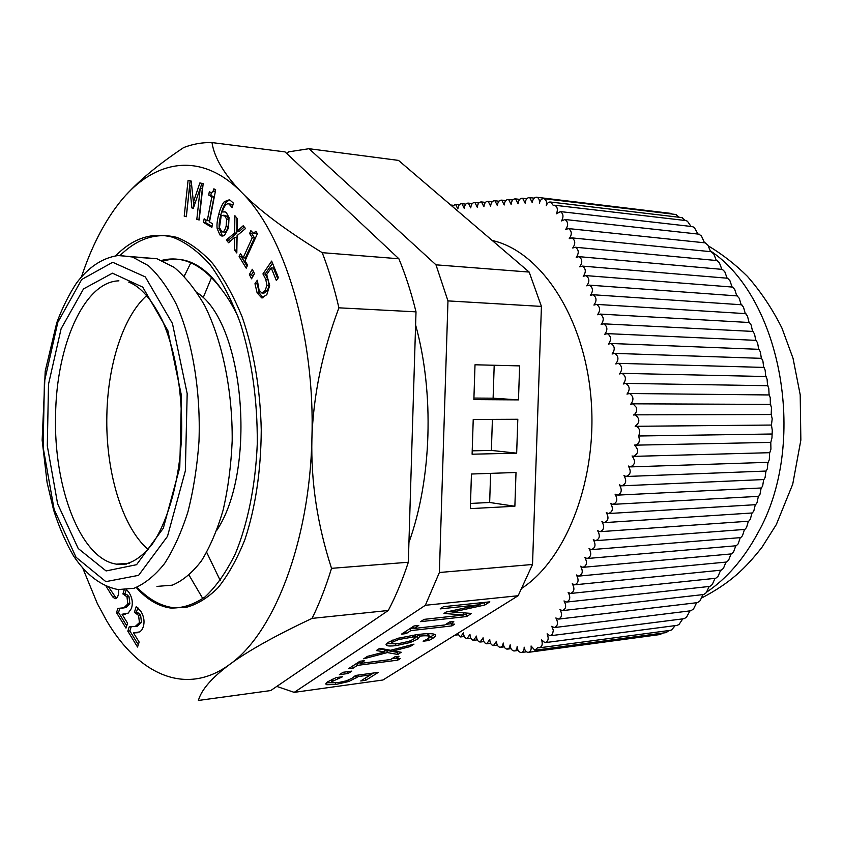 <?xml version="1.0" encoding="UTF-8"?>
<svg xmlns="http://www.w3.org/2000/svg" width="843" height="843" viewBox="0 0 843 843"><rect width="100%" height="100%" fill="white"/><g stroke="black" fill="none" stroke-linecap="round" stroke-linejoin="round"><path stroke-width="1.26" d="M124.227 563.619L124.806 564.378M156.946 586.401L172.278 585.168C182.509 580.901 192.204 572.85 201.351 561.006C209.96 547.128 217.231 530.152 223.132 510.068C228.084 488.561 231.098 465.515 232.183 440.931C232.657 391.205 222.478 341.289 204.849 305.883C195.492 289.507 185.239 276.652 174.101 267.326L156.946 258.738L139.232 257.484M457.422 633.578L460.584 636.939L463.492 632.724C463.65 636.149 464.83 638.119 467.011 638.636L469.951 634.389C470.12 637.845 471.3 639.826 473.513 640.343L476.485 636.086C476.643 639.563 477.844 641.555 480.089 642.071L483.081 637.793C483.25 641.291 484.462 643.304 486.727 643.82L489.751 639.521C489.92 643.04 491.142 645.064 493.44 645.59L496.495 641.27C496.664 644.811 497.907 646.844 500.226 647.371L502.365 646.191L503.303 643.04C503.471 646.602 504.736 648.646 507.086 649.173L509.246 647.982L510.194 644.821C510.363 648.415 511.638 650.469 514.019 651.007C515.905 650.838 516.959 649.331 517.159 646.486C517.381 650.027 518.677 652.05 521.027 652.556C523.197 652.282 524.241 650.48 524.167 647.15C524.652 650.269 525.948 652.018 528.055 652.387C530.542 651.945 531.543 649.805 531.079 645.98L534.841 650.269L537.823 647.529L539.014 647.867C542.049 647.045 542.924 644.389 541.617 639.89L544.915 642.672C548.287 641.544 549.025 638.594 547.118 633.831L549.984 635.801L552.544 634.231L553.324 630.195L551.754 626.275L554.146 627.603C557.908 626.064 558.487 622.851 555.874 617.94L558.161 619.152C561.975 617.624 562.566 614.389 559.931 609.457L562.197 610.659C566.064 609.12 566.665 605.875 564.009 600.911L566.264 602.102C570.174 600.564 570.795 597.308 568.119 592.323L570.353 593.493C574.315 591.955 574.947 588.688 572.249 583.672L574.473 584.831C578.477 583.293 579.12 580.005 576.412 574.968L578.614 576.117C582.671 574.578 583.324 571.28 580.595 566.211L582.776 567.35C586.886 565.811 587.56 562.492 584.81 557.402L586.97 558.53C591.133 556.981 591.818 553.651 589.046 548.53L591.185 549.647C595.4 548.108 596.106 544.757 593.303 539.604L595.432 540.7C599.7 539.162 600.427 535.811 597.603 530.626L599.7 531.712C604.02 530.173 604.768 526.801 601.923 521.585L603.999 522.66C608.383 521.122 609.131 517.728 606.265 512.491L608.319 513.545C612.756 512.007 613.535 508.603 610.648 503.334L612.671 504.367C617.171 502.839 617.961 499.414 615.053 494.124L617.055 495.147C621.607 493.608 622.419 490.173 619.479 484.841L621.46 485.853C626.075 484.314 626.897 480.868 623.946 475.505L625.896 476.495C630.617 474.894 631.428 471.406 628.341 466.021L630.164 466.917C635.243 464.862 635.875 461.205 632.05 455.947L633.241 456.379C638.678 453.766 639.078 449.993 634.452 445.072L634.874 445.167C639.005 444.387 640.259 441.332 638.615 436C640.606 431.384 639.763 428.149 636.065 426.284L635.158 426.263C639.995 422.585 640.037 418.781 635.285 414.84L633.588 415.019C636.107 413.576 637.023 411.036 636.328 407.401L633.009 403.818L630.638 404.334C634.041 399.909 633.641 396.294 629.468 393.512L626.971 394.113C630.237 389.666 629.826 386.094 625.738 383.396L623.219 384.008C626.454 379.582 626.064 376.02 622.029 373.344L619.489 373.955C622.703 369.55 622.313 366.01 618.34 363.333L615.78 363.955C618.962 359.571 618.593 356.041 614.663 353.375L612.081 354.018C615.253 349.645 614.895 346.125 611.017 343.48L608.414 344.123C611.554 339.761 611.207 336.262 607.381 333.628L604.758 334.281C607.877 329.94 607.54 326.452 603.757 323.828L601.122 324.492C604.22 320.171 603.894 316.694 600.163 314.081L597.508 314.755C600.574 310.445 600.269 306.989 596.581 304.386L593.915 305.071C596.96 300.772 596.665 297.326 593.019 294.744L590.332 295.44C593.356 291.151 593.072 287.726 589.478 285.145L586.77 285.851C589.773 281.583 589.499 278.158 585.948 275.598L583.23 276.314C586.212 272.057 585.948 268.654 582.439 266.103L579.71 266.831C582.671 262.584 582.418 259.191 578.951 256.651L576.201 257.389C579.141 253.153 578.899 249.781 575.474 247.252L572.713 248C575.632 243.785 575.4 240.413 572.018 237.895L569.246 238.653C572.144 234.449 571.923 231.098 568.572 228.59L565.706 229.444C568.477 225.239 568.235 221.92 564.968 219.496L561.575 220.929C563.767 216.725 563.356 213.616 560.353 211.593L556.464 213.785C558.055 209.717 557.486 206.872 554.768 205.249L553.177 205.302L550.721 202.057C548.74 201.73 547.255 202.942 546.275 205.703C547.012 202.141 546.264 199.812 544.03 198.695C541.743 198.421 540.194 199.949 539.404 203.289C539.72 200.149 538.909 198.147 536.959 197.283L536.433 197.188C534.104 197.441 532.723 199.285 532.291 202.731L529.773 197.631C527.191 197.452 525.653 199.306 525.157 203.195L522.649 198.263C520.099 198.094 518.582 199.939 518.097 203.806L515.61 198.895C513.092 198.737 511.596 200.571 511.111 204.396L508.645 199.517C506.158 199.359 504.672 201.192 504.198 204.997L501.754 200.139C499.298 199.991 497.834 201.804 497.359 205.587L494.936 200.75C492.512 200.602 491.069 202.404 490.605 206.166L488.192 201.351C485.789 201.214 484.367 203.005 483.914 206.735L481.522 201.951C479.151 201.814 477.739 203.606 477.296 207.304L474.925 202.541C472.575 202.415 471.184 204.196 470.742 207.873L468.392 203.121C466.074 203.005 464.704 204.775 464.261 208.432L461.932 203.7C459.635 203.584 458.276 205.344 457.854 208.98L455.536 204.28L452.28 206.356M454.82 635.2L455.884 634.537M492.164 240.445L493.84 240.866C541.164 252.594 584.03 316.82 590.932 397.327C598.045 477.76 567.107 558.403 522.059 588.14M82.983 568.698L97.356 603.62L106.924 621.249C138.241 674.168 185.692 696.845 229.654 664.442C273.522 633.862 309.529 542.829 311.899 438.929C315.335 335.219 284.323 234.038 241.572 192.32C198.885 148.705 149.643 160.823 115.797 207.526L114.026 209.96C100.991 228.485 90.18 250.677 81.592 276.546M254.449 273.606L251.541 278.812L249.402 274.491L252.299 269.275L254.449 273.606M237.094 235.608L236.82 252.974L234.375 249.939L234.723 237.262L228.569 242.742L226.324 239.981L234.639 232.984L234.891 215.713L237.347 218.674L237.02 231.288L243.216 225.734L245.534 228.527L237.094 235.608M229.043 217.547L228.495 227.968L224.586 235.176L221.509 235.935L219.991 235.018L217.178 228.643C216.64 225.176 217.157 220.423 218.727 214.407C220.308 208.432 222.194 204.175 224.386 201.625L229.517 199.728L233.406 203.11L232.194 207.599L228.885 203.943C226.461 203.184 224.227 205.861 222.204 211.983L224.87 211.772L226.335 212.636L229.043 217.547M203.163 183.648L199.169 219.981L196.819 219.38L200.244 188.179L193.321 208.305L191.898 207.958L189.686 185.839L186.335 216.714L184.206 216.177L188.073 180.381L191.224 181.066L193.405 202.13L199.875 182.931L203.163 183.648M212.562 223.764L211.867 227.378L203.479 222.394L204.164 218.801L207.273 220.634L211.835 196.84L208.695 195.07L209.317 191.814L210.36 192.278C212.004 193.036 213.163 191.888 213.859 188.821L215.671 189.823L209.496 221.951L212.562 223.764M247.61 265.134L246.219 268.179L239.127 256.599L240.508 253.564L243.132 257.853L252.289 237.715L249.602 233.437L250.866 230.666L253.406 233.311L255.851 231.288L257.4 233.732L245.007 260.909L247.61 265.134M269.655 285.64L266.809 294.681L261.688 297.874L257.126 292.89L254.965 283.701L257.315 280.234L259.086 290.14L261.825 292.995L265.176 290.55L266.925 285.303L265.724 279.244L262.932 273.922L271.657 261.088L278.411 277.642L276.378 280.571L271.225 267.895L266.704 274.533L269.655 285.64M139.158 642.081L137.535 647.034L127.82 631.144L129.19 626.897L135.375 626.349L139.443 622.598L138.568 615.39L134.395 612.292L136.26 606.528L140.886 611.386C144.069 616.665 144.817 621.934 143.141 627.203L141.772 630.037L139.812 631.871L133.51 632.893L139.158 642.081M118.768 589.668C118.789 595.379 117.514 598.393 114.933 598.699L112.593 596.802L106.155 586.349M126.745 589.773L129.242 592.871C132.34 598.024 133.078 603.209 131.445 608.435L128.199 613.124L122.056 614.262L127.567 623.219L125.986 628.14L116.513 612.65L117.851 608.425L123.879 607.761L127.83 603.967L126.977 596.865L122.92 593.904L124.174 589.931M163.394 261.077C171.013 258.675 178.737 258.59 186.577 260.824C198.864 264.407 210.328 273.627 220.961 288.485M161.74 260.371C169.201 258.453 176.724 258.485 184.332 260.487C197.315 264.144 209.507 273.511 220.908 288.622C227.336 296.641 233.174 306.315 238.432 317.632M120.149 255.429C137.546 238.411 156.376 232.383 176.64 237.336C189.106 242.131 201.108 250.845 212.657 263.48C223.743 278.158 233.585 295.988 242.162 316.957C253.891 351.088 260.266 388.728 261.256 429.898C260.961 470.921 255.513 507.475 244.923 539.541C237.146 558.983 228.2 575.042 218.074 587.708C207.526 598.182 196.619 604.8 185.334 607.561L173.331 607.708C160.602 605.948 148.737 599.373 137.736 587.961M146.914 295.377C123.226 316.294 107.778 364.756 106.861 415.178C105.449 470.552 121.803 526.696 148.083 549.52M216.862 530.194C257.305 469.519 244.185 322.49 197.209 292.742M115.681 255.798C133.152 238.053 152.183 231.867 172.762 237.241C185.85 242.289 198.411 251.572 210.423 265.102C221.878 280.94 231.846 300.277 240.339 323.122C251.888 360.256 257.536 400.393 257.284 443.523C255.577 485.326 247.768 523.703 235.345 553.767C226.314 572.102 216.229 586.465 205.081 596.865C193.605 604.758 181.983 608.467 170.212 607.993C158.21 606.17 147.061 599.51 136.745 588.035M675.232 625.601L671.576 629.942L670.301 630.343L539.815 647.761M669.237 630.49L666.002 632.629L535.632 650.164M662.503 633.093L660.164 634.547M682.746 618.878L678.994 624.505L677.15 625.348L545.727 642.566M689.953 610.88L686.497 617.245L684.095 618.699L550.806 635.696M771.229 414.524L772.199 418.792L771.45 425.02L772.272 430.33L771.956 437.854L770.808 442.396L635.97 445.146M638.615 436L771.935 434.008M770.776 442.396L770.934 449.14L769.754 452.691L634.336 456.348M770.47 404.398L771.482 407.685L771.176 414.524M681.755 217.578L685.359 220.518M685.907 220.581L687.445 221.235L691.039 226.451M692.43 226.609L694.495 227.81L697.951 234.048M675.664 214.48L679.289 217.283M670.301 213.279L671.903 214.027M740.27 537.634L738.173 543.851L736.287 545.758L587.919 558.445M769.638 452.691L769.311 459.698L768.184 462.322L631.259 466.874M767.962 462.333L767.288 468.908L766.192 471.047L626.971 476.464M765.939 471.058L765.107 477.444L763.927 479.541L622.524 485.8M763.663 479.551L762.673 485.905L761.429 487.971L618.098 495.094M761.145 487.992L759.986 494.314L758.658 496.348L613.704 504.314M758.363 496.369L757.035 502.67L755.634 504.683L609.341 513.482M755.307 504.704L753.821 510.974L752.325 512.966L605 522.586M751.977 512.987L750.333 519.246L748.742 521.206L600.69 531.638M748.363 521.237L746.561 527.476L744.875 529.415L596.401 540.626M744.464 529.446L742.514 535.674L740.723 537.602L592.144 549.562M735.791 545.8L733.558 552.007L731.566 553.904L583.714 567.265M731.029 553.956L728.647 560.152L726.561 562.039L579.531 576.032M725.981 562.091L723.473 568.287L721.281 570.153L575.379 584.747M720.649 570.216L718.015 576.412L715.718 578.277L571.248 593.398M715.033 578.34L712.282 584.536L709.89 586.391L567.149 602.007M709.163 586.475L706.297 592.65L703.81 594.505L563.071 610.553M703.02 594.6L700.048 600.785L697.477 602.629L559.014 619.057M696.634 602.734L693.568 608.92L690.902 610.764L554.989 627.498M698.91 234.154L701.471 236.051L704.506 242.784M705.148 242.858L707.93 245.187L710.575 251.657M711.134 251.709L713.81 254.049L716.36 260.508M716.866 260.561L719.437 262.9L721.871 269.36M722.346 269.402L724.801 271.752L727.119 278.201M727.551 278.232L729.901 280.603L732.093 287.041M732.493 287.073L734.727 289.455L736.782 295.882M737.14 295.914L739.258 298.306L741.176 304.744M741.513 304.766L743.505 307.179L745.286 313.607M745.581 313.628L747.467 316.062L749.09 322.5M749.364 322.511L751.134 324.976L752.599 331.404M752.841 331.425L754.506 333.912L755.802 340.351M756.034 340.361L757.583 342.88L758.721 349.329M758.932 349.339L760.375 351.889L761.345 358.349M761.545 358.349L762.894 360.941L763.695 367.411M763.874 367.411L765.128 370.045L765.75 376.526M765.918 376.536L767.098 379.202L767.551 385.704M767.71 385.715L768.795 388.423L769.079 394.956M769.227 394.956L770.249 397.706L770.344 404.398M473.924 398.065L493.113 398.191L494.198 365.261L493.113 398.191L518.477 399.888L519.625 365.894L475.009 364.777L473.871 399.614L518.477 399.888M470.499 503.44L489.657 502.481L490.615 473.355L489.657 502.481L514.873 506.264L516.011 472.491L471.448 474.019L470.331 508.624L514.873 506.264M472.206 450.836L491.374 450.415L492.407 419.403L491.374 450.415L516.664 453.165L517.813 419.277L473.229 419.487L472.101 454.208L516.664 453.165M439.382 572.502L447.97 300.898L541.427 306.409L532.523 564.473L439.382 572.502L425.346 605.285L518.139 595.738L382.933 680.006L294.196 692.366L276.778 686.413M435.979 264.828L309.023 148.705L398.518 160.402L529.172 272.068L435.979 264.828L447.97 300.898M286.978 153.753L288.591 151.845L309.023 148.705M185.144 274.238L184.059 276.072M294.196 692.366L425.346 605.285M211.509 277.621L203.089 297.895M206.714 552.397L220.244 580.5M408.939 542.439C431.69 479.572 434.493 393.038 415.61 324.976M348.106 673.504L339.392 674.674L343.048 672.282L351.773 671.123L348.106 673.504L347.601 671.681M387.38 652.566L363.712 658.794L367.411 656.37L384.798 651.902L376.315 650.564L379.793 648.288L390.583 650.28L413.987 644.136L410.162 646.57L393.123 650.965L401.236 652.261L397.791 654.463L387.38 652.566L386.758 650.417L384.534 650.996M397.791 654.463L397.169 652.345L386.758 650.417M398.086 651.755L397.169 652.345M393.123 650.965L392.754 649.711M410.162 646.57L409.772 645.243M384.798 651.902L384.176 649.753L378.865 648.899M415.567 636.591L398.802 639.489L393.028 641.85L392.058 643.42C392.648 643.947 395.019 643.968 399.171 643.462L408.844 641.397L413.597 639.173L415.567 636.591L415.051 634.842M391.289 640.659L391.9 642.903M386.789 645.527L386.315 645.253L387.938 642.461L397.685 638.351L417.538 634.526C425.515 633.578 430.91 633.43 433.702 634.062L435.051 634.621C436.126 635.443 435.209 636.781 432.322 638.636L428.866 640.511L423.133 641.207L427.622 638.973L429.319 636.423C428.444 635.696 425.325 635.58 419.962 636.065L417.886 639.036L410.351 642.471L396.052 645.622C391.257 646.17 388.17 646.138 386.789 645.527L386.294 643.82M419.962 636.065L419.435 634.315L414.788 638.277M428.908 635.053L426.948 633.725M428.866 640.511L428.276 638.53M434.408 634.273L428.834 638.098M392.806 643.715L386.579 643.504M466.59 616.539L420.594 621.66L424.092 619.373L463.882 614.99L443.945 613.462L446.126 612.05L480.12 604.673L440.141 608.899L443.534 606.686L489.825 601.839L484.841 605L452.607 612.06L471.511 613.419L466.59 616.539L465.905 614.347L463.755 614.589M467.791 613.156L465.905 614.347M452.607 612.06L452.206 610.732M484.841 605L484.135 602.777L479.825 603.725M484.788 602.366L484.135 602.777M480.12 604.673L479.562 602.914M463.882 614.99L463.207 612.819M452.575 611.955L448.191 611.607M406.242 633.588L401.468 634.147L413.987 625.98L418.771 625.432L414.082 628.488L444.883 624.958L449.625 621.944L453.766 621.47L451.226 624.041L454.64 624.168L451.922 625.885L410.773 630.638L406.242 633.588L405.609 631.439M410.773 630.638L410.13 628.488M451.922 625.885L451.384 624.126M450.531 621.839L451.131 623.725L445.863 624.336M413.934 627.982L410.256 628.404M414.082 628.488L413.439 626.328M353.228 668.077L348.549 668.689L359.95 661.249L364.65 660.649L360.372 663.43L390.625 659.521L394.945 656.771L399.013 656.244L396.779 658.509L400.256 658.562L397.78 660.132L357.358 665.39L353.228 668.077L352.659 666.012M357.358 665.39L356.779 663.315M397.78 660.132L397.359 658.689M396.663 658.109L391.869 658.731M360.193 662.809L356.905 663.241M360.372 663.43L359.792 661.355M348.707 681.523L335.64 684.484L326.747 684.716L326.093 684.411L327.737 681.776L336.22 677.582L342.669 676.718L332.996 681.07L332.005 682.588L332.511 682.798L338.717 682.524L346.431 680.817L352.174 678.172L355.567 675.443L378.317 672.366L365.873 680.238L360.751 680.954L370.246 674.927L358.486 676.518L348.707 681.523L348.317 680.143M356.789 675.275L353.512 677.245M358.486 676.518L358.096 675.106M370.246 674.927L369.845 673.515M365.873 680.238L365.03 678.236M373.449 673.03L365.293 678.204M331.605 679.627L331.879 682.145M337.59 678.763L337.232 677.445M326.747 684.716L326.273 682.946M332.311 682.735L326.504 682.704M532.523 564.473L518.139 595.738M529.172 272.068L541.427 306.409M190.834 262.784L184.227 276.241M189.085 575.221L202.826 598.614M229.654 664.442C211.772 677.793 201.351 689.795 198.4 700.459L270.698 690.565L388.286 610.49L312.068 618.393C275.176 635.748 247.705 651.102 229.654 664.442M126.692 194.364C140.412 179.327 159.443 163.711 183.763 147.514C192.942 144.005 202.341 142.351 211.972 142.572C214.343 157.778 224.217 174.364 241.572 192.32C259.117 210.265 285.998 230.381 322.226 252.668C328.791 269.665 334.355 288.053 338.907 307.821C322.195 352.374 313.196 396.073 311.899 438.929C310.856 481.785 317.4 524.926 331.531 568.34C325.935 586.654 319.455 603.346 312.068 618.393M211.972 142.572L284.997 151.888L398.876 258.759L322.226 252.668M398.876 258.759C405.631 275.134 411.342 292.827 416.01 311.847L338.907 307.821M388.286 610.49C395.894 595.959 402.575 579.879 408.328 562.239L331.531 568.34M416.01 311.847L408.328 562.239M122.056 614.262L125.544 614.083M122.92 593.904L124.943 593.735L126.187 589.826M123.173 594.304L124.943 593.735M124.869 594.81L126.893 594.631L125.196 594.136M121.824 608.203L125.902 607.571L129.864 603.788L129.011 596.696L126.893 594.631M116.513 612.65L118.526 612.461L119.822 608.383M126.724 625.833L118.526 612.461M116.302 598.34L108.905 587.413M133.51 632.893L137.43 632.735M134.395 612.292L136.429 612.102L137.852 607.74M134.659 612.713L136.429 612.102M136.397 613.251L138.431 613.061L136.692 612.524M133.911 626.665L137.42 626.149L141.487 622.397L140.602 615.19L138.431 613.061M127.82 631.144L129.854 630.943L131.16 626.897M138.294 644.716L129.854 630.943M249.402 274.491L251.583 274.628L253.374 271.425M252.658 276.81L251.583 274.628M237.02 231.288L239.18 231.477L244.238 226.967M234.639 232.984L236.799 233.174L237.02 218.284M226.324 239.981L228.485 240.15L236.799 233.174M229.739 241.699L228.485 240.15M234.723 237.262L236.883 237.452L236.535 250.108L234.375 249.939M226.63 219.117L224.796 216.019L221.309 215.292L219.454 227.505L221.888 231.836C223.49 232.373 224.902 230.476 226.156 226.124L226.63 219.117L228.78 219.317L226.957 216.219L224.27 215.323M222.573 231.899L224.038 232.015C225.639 232.563 227.062 230.655 228.305 226.314L228.78 219.317M222.204 211.983L225.25 211.92M232.805 205.355L229.949 204.059M217.178 228.643L219.317 228.822C218.79 225.366 219.306 220.624 220.866 214.607C222.457 208.632 224.343 204.385 226.546 201.846L229.749 199.812M223.195 235.924L222.141 235.197L219.317 228.822M193.869 206.704L193.405 202.13L195.376 202.32M200.297 188.179L201.92 183.374M184.206 216.177L186.314 216.366L190.16 180.834M189.686 185.839L191.74 186.05M191.898 207.958L193.384 208.105M200.244 188.179L202.362 188.4L198.937 219.58L196.819 219.38M211.646 192.415L215.492 190.739M208.695 195.07L210.834 195.291L211.382 192.436M211.835 196.84L213.974 197.051L210.834 195.291M207.273 220.634L209.401 220.834L213.974 197.051M203.479 222.394L205.608 222.594L206.113 219.949M212.057 226.409L205.608 222.594M253.891 233.353L256.957 233.037M249.602 233.437L251.794 233.627L252.278 232.542M252.289 237.715L254.47 237.895L251.794 233.627M243.132 257.853L245.313 258.011L254.47 237.895M239.127 256.599L241.298 256.757L241.793 255.671M247.104 266.23L241.298 256.757M271.225 267.895L273.438 268.053L277.737 278.611M262.932 273.922L265.134 274.07L272.531 263.216M266.925 285.303L269.128 285.44L267.926 279.381L265.134 274.07M261.825 292.995L264.017 293.122L267.368 290.677L269.128 285.44M254.965 283.701L257.157 283.828L257.589 283.185M263.079 297.779L259.317 293.016L257.157 283.828M156.946 258.727L117.925 255.555C102.382 257.916 88.589 267.073 76.523 283.016C68.978 294.47 62.382 307.706 56.755 322.732L45.216 371.173L42.15 440.172L47.092 482.512L53.594 510.026C59.094 527.223 65.754 542.555 73.594 556.022C86.334 574.979 101.139 586.148 118.009 589.563L133.984 588.298C144.669 583.904 154.838 575.685 164.49 563.64C173.626 549.478 181.445 532.175 187.957 511.733C193.521 489.846 197.188 466.4 198.98 441.405C200.887 390.889 192.341 340.235 176.408 304.471C167.926 287.906 158.558 274.955 148.305 265.608L132.467 257.01L119.548 255.461M126.629 564.051L116.492 564.157C80.475 559.046 53.509 487.222 55.585 415.283C56.344 345.83 84.015 281.594 118.916 280.845M710.438 250.887C782.135 298.58 808.511 444.914 757.404 533.798C743.61 559.13 726.708 578.561 706.687 592.113M412.754 636.886L412.269 635.232M398.802 639.489L398.402 638.14M393.028 641.85L392.532 640.132M396.052 645.622L395.515 643.799M410.351 642.471L409.919 641.017M417.886 639.036L417.243 636.876M432.322 638.636L431.679 636.497M335.64 684.484L335.208 682.893M356.673 677.804L356.104 675.738M332.996 681.07L332.479 679.205M112.688 262.278L145.291 276.894L172.436 323.48L187.178 393.607L185.344 470.9L167.483 536.369L138.61 575.337L105.86 581.638L76.028 557.265L54.121 509.372L43.151 447.454L44.416 381.7L57.809 322.342L81.708 279.486L112.688 262.278M112.456 273.185L83.52 288.907L61.107 328.759L48.504 384.282L47.303 445.905L57.63 503.851L78.199 548.487L106.092 570.943L136.566 564.694L163.31 528.213L179.78 467.38L181.477 395.736L167.873 330.656L142.752 287.147L112.456 273.185M126.977 596.865L129.011 596.696M127.83 603.967L129.864 603.788M123.879 607.761L125.902 607.571M112.593 596.802L114.595 596.633M138.568 615.39L140.602 615.19M139.443 622.598L141.487 622.397M135.375 626.349L137.42 626.149M224.796 216.019L226.957 216.219M226.156 226.124L228.305 226.314M230.213 204.744L232.373 204.954M224.386 201.625L226.546 201.846M218.727 214.407L220.866 214.607M219.991 235.018L222.141 235.197M265.724 279.244L267.926 279.381M265.176 290.55L267.368 290.677M257.126 292.89L259.317 293.016M184.301 260.666L186.577 260.824M128.716 282.078C140.612 286.609 151.856 299.476 162.446 320.688C175.66 350.888 183.1 394.851 181.466 438.76C179.011 482.438 167.757 521.395 152.341 544.03C140.254 559.257 128.305 565.969 116.492 564.157L129.516 563.25M493.84 240.866L492.512 240.74M528.824 652.282L659.806 634.568M636.065 426.284L771.63 425.041M635.285 414.84L771.44 414.524M550.721 202.057L682.314 217.642M554.768 205.249L686.455 220.645M560.353 211.593L692.957 226.662M544.03 198.695L676.234 214.543M536.959 197.283L670.712 213.363M521.785 652.45L526.496 651.818M514.757 650.901L518.15 650.448M507.813 649.078L511.027 648.657M500.942 647.276L504.146 646.866M494.146 645.496L497.328 645.085M487.412 643.736L490.584 643.335M480.763 641.987L483.914 641.597M474.177 640.259L477.307 639.869M467.665 638.551L470.784 638.172M461.216 636.865L464.314 636.486M454.841 635.19L457.918 634.821M564.968 219.496L699.405 234.217M568.572 228.59L705.633 242.91M572.018 237.895L711.587 251.762M575.474 247.252L717.309 260.603M578.951 256.651L722.757 269.433M582.439 266.103L727.952 278.264M585.948 275.598L732.862 287.105M589.478 285.145L737.488 295.935M593.019 294.744L741.84 304.787M596.581 304.386L745.897 313.649M600.163 314.081L749.659 322.532M603.757 323.828L753.126 331.436M607.381 333.628L756.297 340.372M611.017 343.48L759.185 349.339M614.663 353.375L761.777 358.359M618.34 363.333L764.106 367.422M622.029 373.344L766.15 376.536M625.738 383.396L767.931 385.715M629.468 393.512L769.448 394.956M633.009 403.818L770.692 404.398M450.699 205.007L452.997 205.26M455.536 204.28L459.361 204.701M461.932 203.7L465.779 204.132M468.392 203.121L472.27 203.563M474.925 202.541L478.835 202.984M481.522 201.951L485.463 202.394M488.192 201.351L492.164 201.804M494.936 200.75L498.93 201.214M501.754 200.139L505.779 200.602M508.645 199.517L512.702 199.991M515.61 198.895L519.688 199.38M522.649 198.263L526.77 198.758M529.773 197.631L534.156 198.147M708.415 245.956C722.325 254.28 735.317 264.407 747.404 276.335C760.923 291.773 772.43 309.023 781.935 328.075L793.042 358.328L800.207 394.798L800.85 440.12L792.726 484.188L776.319 524.567L761.967 547.297C745.296 568.361 731.134 582.471 701.808 597.919M170.223 607.993L173.331 607.708M172.762 237.241L176.63 237.557M428.676 634.263L429.319 636.423M386.031 644.263L386.315 645.253M396.221 656.602L396.695 658.225M325.862 683.557L326.093 684.411M114.933 598.699L115.691 598.635M223.49 215.26L225.65 215.46M231.045 204.164L228.885 203.943M222.7 236.029L221.509 235.935M262.668 297.864L261.256 297.79"/></g></svg>
